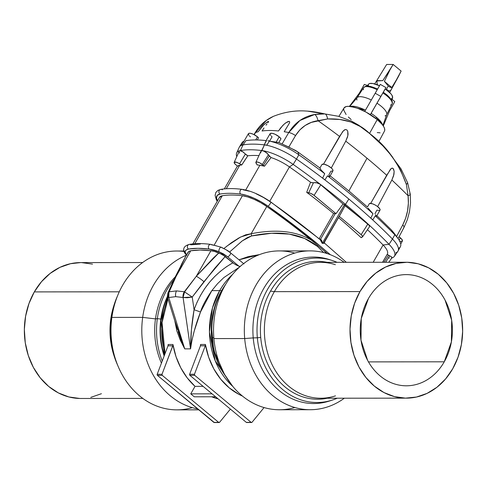 <?xml version="1.0" encoding="UTF-8"?>
<svg xmlns="http://www.w3.org/2000/svg" width="487" height="487" viewBox="0 0 487 487"><rect width="100%" height="100%" fill="white"/><g stroke="black" fill="none" stroke-linecap="round" stroke-linejoin="round"><path stroke-width="0.73" d="M444.254 361.811A55.591 46.088 -90.1 0 1 406.383 385.795A55.591 46.088 -90.1 0 1 365.53 356.046A55.591 46.088 -90.1 0 1 368.409 298.598C371.879 292.535 376.183 287.5 381.315 283.501C386.447 279.501 392.023 276.841 398.031 275.52C404.046 274.193 410.036 274.309 416.014 275.861C421.986 277.413 427.489 280.281 432.517 284.475C437.545 288.669 441.721 293.856 445.039 300.053L451.662 320.221L451.388 341.904L444.254 361.811C440.778 367.88 436.474 372.908 431.342 376.908C426.21 380.907 420.634 383.567 414.626 384.888C408.611 386.215 402.621 386.1 396.643 384.547C390.671 383.001 385.168 380.128 380.14 375.934C375.112 371.745 370.936 366.553 367.618 360.356L360.995 340.188L361.269 318.504L368.409 298.598A55.591 46.088 -90.1 0 1 406.274 274.613A55.591 46.088 -90.1 0 1 447.127 304.363A55.591 46.088 -90.1 0 1 444.254 361.811L368.47 361.89L444.254 361.811M376.731 80.635L386.666 64.461L393.179 64.454L401.124 71.078L398.476 76.453L391.792 87.526L390.184 87.252L388.261 86.022L384.395 81.359L390.154 69.513L382.8 80.629L376.512 80.994L376.731 80.635L382.8 80.629L376.512 80.994L386.666 64.461L393.179 64.454L382.8 80.629L376.731 80.635L374.698 83.922M386.191 89.632L388.261 86.022L386.191 89.632M400.722 243.993L402.39 241.022A6.349 2.021 -150.2 0 0 400.43 237.869L399.133 240.152L400.43 237.869A6.349 2.021 -150.2 0 0 399.011 236.816L401.203 238.575L402.451 240.426L401.818 241.412L399.523 241.211M266.225 140.615L264.185 144.87A6.471 2.058 29.8 0 1 266.669 145.26L269.421 141.127L276.092 142.271L279.185 136.817L280.993 138.813L278.82 142.539L280.993 138.813A6.349 2.021 -150.2 0 0 279.185 136.817L276.092 142.271L278.82 142.539L282.07 143.988L288.761 132.525L299.907 120.496L314.663 114.488L319.813 113.879L324.805 113.921A102.033 32.483 -150.2 0 0 306.597 111.079M270.705 135.441L270.066 134.272L270.279 133.487L272.087 133.28L275.088 134.266L279.185 136.817A6.349 2.021 -150.2 0 0 270.133 133.657L266.072 140.603M409.664 193.674A7.549 1.759 174.3 0 1 410.291 194.289A7.549 1.759 174.3 0 1 408.094 195.774C409.159 206.111 407.376 215.838 402.737 224.957A7.549 2.459 28 0 1 403.93 227.575A7.549 2.459 -152 0 0 402.737 224.957L396.448 236.785L402.737 224.957L405.671 218.146L407.558 210.834L408.368 203.256L408.094 195.774A309.087 98.392 -150.2 0 0 391.858 180.026L393.581 175.85L394.153 171.327L393.539 169.019L392.559 168.149L391.122 168.612L390.324 169.433L370.704 203.377L386.69 175.283A309.087 98.392 -150.2 0 0 367.034 158.226L348.887 190.934L367.448 207.005L369.487 203.444L367.448 207.005L348.887 190.934L330.149 175.844L348.887 190.934L367.034 158.226A309.087 98.392 -150.2 0 0 345.752 141.163L331.294 167.972L345.752 141.163A309.087 98.392 29.8 0 1 367.034 158.226A309.087 98.392 29.8 0 1 386.69 175.283L391.122 168.612L392.041 168.131L393.082 168.447L394.153 171.327L393.94 174.389L391.858 180.026A309.087 98.392 29.8 0 1 408.094 195.774L406.42 184.597L400.472 169.841L392.005 156.309L381.37 144.122L369.615 133.523L360.222 126.492L350.774 121.939L340.084 119.51L327.66 118.944L311.339 122.383L305.154 125.488L299.815 129.913L295.53 135.599L288.809 147.068L297.843 151.956L298.848 154.793A319.088 101.576 29.8 0 1 324.732 173.713L321.128 170.146L319.922 168.015L297.843 151.956L319.922 168.015L321.986 164.466L319.922 168.015L320.178 168.825M257.264 139.97L258.536 137.839A6.349 2.021 -150.2 0 0 257.477 136.835L255.718 139.946L257.477 136.835A6.349 2.021 -150.2 0 0 248.425 133.681L242.727 143.422M260.795 152.796L260.862 151.396L261.823 150.726L264.423 144.901A133.73 42.57 -150.2 0 0 264.185 144.87A133.73 42.57 -150.2 0 0 243.183 144.889L245.874 140.682A133.596 42.527 29.8 0 1 264.435 140.433A133.596 42.527 29.8 0 1 266.492 140.658A133.596 42.527 -150.2 0 0 245.874 140.682L243.183 144.889A133.73 42.57 -150.2 0 0 243.013 144.919A32.355 10.3 -150.2 0 0 241.637 145.284A6.471 2.058 29.8 0 1 243.183 144.889A133.73 42.57 -150.2 0 0 243.013 144.919L240.389 150.562A31.789 10.117 -150.2 0 0 236.767 156.644A31.789 10.117 29.8 0 1 236.676 152.912A31.789 10.117 29.8 0 1 240.389 150.562L243.013 144.919A32.355 10.3 -150.2 0 0 241.637 145.284A32.355 10.3 -150.2 0 0 239.233 147.311L236.676 152.912M241.503 145.333A32.221 10.257 29.8 0 1 244.054 141.151L241.637 145.284L243.183 144.889A133.73 42.57 29.8 0 1 264.185 144.87L266.669 145.26A32.355 10.3 -150.2 0 0 264.423 144.901L261.714 150.538A133.164 42.393 -150.2 0 0 240.389 150.562A133.164 42.393 29.8 0 1 261.714 150.538L264.21 151.22L266.066 152.346L271.046 157.563L264.49 166.207A24.587 7.829 -150.2 0 0 259.9 165.239A125.963 40.098 -150.2 0 0 257.106 164.929A125.963 40.098 29.8 0 1 259.9 165.239L245.716 190.009L259.9 165.239L264.49 166.207A4.152 1.321 29.8 0 1 263.357 165.385L259.693 162.835L257.136 161.982L255.87 162.348L257.106 164.929A4.152 1.321 29.8 0 0 256.497 163.754A4.474 1.424 29.8 0 1 255.882 162.311A4.474 1.424 29.8 0 1 258.372 162.287A4.474 1.424 29.8 0 1 262.286 164.496L268.447 154.756L266.955 153.082L263.321 150.885L261.823 150.726L260.74 151.798M365.372 110.141A19.383 6.173 29.8 0 0 350.342 106.464L365.451 110.178M370.242 114.853L371.118 113.38A19.383 6.173 29.8 0 1 376.402 117.221A3.452 1.589 -50.2 0 0 376.067 118.609A3.452 1.589 129.8 0 1 376.402 117.221A19.383 6.173 29.8 0 1 382.557 124.915L376.402 117.221A19.383 6.173 29.8 0 0 371.118 113.38L370.242 114.853M370.23 134.041L369.633 133.535M378.831 141.601L384.468 131.1A23.297 7.415 -150.2 0 0 377.248 119.565L369.542 133.456L377.248 119.565L382.338 124.635L383.884 126.924L384.669 128.933L384.669 130.583M387.013 94.983A1.297 0.597 129.8 0 0 386.788 94.904L383.299 92.244L382.885 92.938A16.394 5.217 29.8 0 1 386.934 95.915A1.297 0.597 -50.2 0 0 387.013 94.983A1.297 0.597 129.8 0 1 386.934 95.915A16.394 5.217 29.8 0 1 392.059 103.944A16.394 5.217 29.8 0 1 390.537 105.058M332.469 260.569L329.425 259.583A73.251 60.729 89.9 0 0 253.228 337.905L257.343 337.795A72.222 59.871 -90.1 0 1 332.469 260.569A72.222 59.871 -90.1 0 1 337.12 262.329A72.222 59.871 89.9 0 0 257.343 337.795L260.722 337.448A68.929 57.149 -90.1 0 1 270.535 291.104A68.929 57.149 -90.1 0 1 327.13 262.341A68.929 57.149 89.9 0 0 270.535 291.104L274.345 291.658A67.943 56.328 -90.1 0 1 335.354 264.697M406.261 262.262L320.623 262.347A67.943 56.328 89.9 0 0 274.345 291.658L359.978 291.573A67.943 56.328 -90.1 0 1 406.261 262.262A67.943 56.328 -90.1 0 1 456.191 298.622A67.943 56.328 -90.1 0 1 452.679 368.836L458.03 357.19L461.402 344.51L462.65 331.276L461.737 317.999L458.693 305.197L453.641 293.351L446.768 282.923L438.337 274.315L428.682 267.85L418.163 263.784L407.193 262.268L396.193 263.37L385.576 267.034L375.757 273.128L367.113 281.413L359.978 291.573L354.627 303.218L351.261 315.905L350.007 329.133L350.92 342.41L353.964 355.212L359.016 367.058L365.895 377.486L374.32 386.094L383.975 392.559L394.494 396.625L405.464 398.141L416.47 397.045L427.081 393.38L436.9 387.287L445.544 378.996L452.679 368.836A67.943 56.328 -90.1 0 1 406.395 398.147A67.943 56.328 -90.1 0 1 356.466 361.786A67.943 56.328 -90.1 0 1 359.978 291.573L274.345 291.658A67.943 56.328 89.9 0 0 270.833 361.871A67.943 56.328 89.9 0 0 320.763 398.232L406.395 398.147M310.091 250.884L279.288 250.915A79.418 65.842 89.9 0 0 213.89 338.581L244.693 338.544A79.418 65.842 -90.1 0 1 310.091 250.884A79.418 65.842 -90.1 0 1 344.199 262.323A79.418 65.842 89.9 0 0 274.863 263.254A79.418 65.842 89.9 0 0 244.693 338.544L253.228 337.905A73.251 60.729 -90.1 0 1 330.947 260.101M294.848 407.534A79.418 65.842 -90.1 0 1 213.89 338.581A79.418 65.842 -90.1 0 1 294.696 253.106M212.107 337.771L213.817 337.71L212.107 337.771A71.583 59.347 -90.1 0 1 225.852 284.043A71.583 59.347 89.9 0 0 212.107 337.771A71.583 59.347 89.9 0 0 225.95 376.731A71.583 59.347 -90.1 0 1 212.107 337.771M339.244 216.362L345.088 205.672L344.394 204.71L322.242 243.397L324.05 242.544M239.494 267.12L223.801 277.602L217.494 283.744L211.845 290.617L219.686 290.611L212.478 307.906L209.44 332.031L215.205 360.757L232.707 386.337A69.885 57.935 -90.1 0 1 219.686 290.611A10.787 3.433 29.8 0 1 221.494 290.818A10.787 3.433 -150.2 0 0 219.686 290.611A69.885 57.935 -90.1 0 1 232.591 274.425M224.824 375.081L213.72 350.323L211.407 325.779L215.041 305.641L221.494 290.818A69.519 57.63 89.9 0 0 224.824 375.081M382.666 262.286L387.329 254.141A24.587 7.829 -150.2 0 0 383.099 244.991L389.016 244.304A31.789 10.117 29.8 0 1 394.324 256.387A31.789 10.117 29.8 0 1 391.761 258.025A31.789 10.117 -150.2 0 0 389.016 244.304A318.662 101.442 -150.2 0 0 345.484 204.363L344.394 204.71L343.043 203.968L336.006 213.659L313.464 194.91L310.566 193.321L306.707 192.328L310.536 182.241A311.461 99.147 -150.2 0 0 289.436 166.919L269.774 201.253L289.436 166.919L293.186 164.429L289.436 166.919A311.461 99.147 29.8 0 1 310.536 182.241L312.112 182.728L316.142 182.607L320.008 184.159L343.043 203.968L344.394 204.71L345.484 204.363A318.662 101.442 -150.2 0 0 293.186 164.429L296.461 159.036L293.186 164.429A318.662 101.442 29.8 0 1 345.484 204.363L348.85 199.037A319.228 101.619 -150.2 0 0 324.89 179.898A319.228 101.619 -150.2 0 0 322.601 178.151A319.228 101.619 -150.2 0 0 296.461 159.036A32.355 10.3 -150.2 0 0 266.669 145.26A32.355 10.3 -150.2 0 0 264.423 144.901A133.73 42.57 -150.2 0 0 264.185 144.87L266.492 140.658M327.483 253.684A311.461 99.147 -150.2 0 0 324.251 250.902L326.266 253.301L324.251 250.902L317.871 245.533A7.335 3.372 129.8 0 1 317.335 246.319L323.691 252.583L317.335 246.319A7.335 3.372 -50.2 0 0 317.871 245.533L311.357 240.158A311.461 99.147 -150.2 0 0 266.766 206.5L260.575 202.592L254.068 199.317L247.828 196.967L242.423 195.756A125.963 40.098 -150.2 0 0 222.255 195.774L219.454 197.448M177.585 329.729L167.656 297.807L168.782 297.527L168.971 291.908L167.954 292.912L175.01 277.365L185.9 256.028L181.779 263.771L176.136 276.299L190.752 250.781L199.95 250.032L210.92 250.762L214.664 251.499L222.224 254.403L232.859 262.822L226.455 266.742L220.374 271.332L214.688 276.543L209.453 282.314L204.729 288.584L200.559 295.292L196.998 302.366L194.076 309.726L192.237 297.064L184.323 291.78L176.544 290.897A6.903 5.722 89.9 0 0 175.734 296.65L183.075 297.508A6.903 5.521 -77.1 0 1 184.323 291.78L196.304 276.281L210.92 250.762A125.963 40.098 -150.2 0 0 190.752 250.781L176.136 276.299L169.22 291.792L176.544 290.897L184.323 291.78A6.903 5.521 102.9 0 0 183.075 297.508L190.545 348.862L184.725 348.869L180.275 340.121L176.909 331.093L174.766 320.702L184.725 348.869L168.782 297.527L175.734 296.65L183.088 297.514L190.545 348.862L184.725 348.869L168.782 297.527L167.711 297.782M165.02 353.678L162.068 322.552L167.96 298.787A69.885 57.935 89.9 0 0 165.02 353.678M185.9 256.028L187.982 252.394A24.587 7.829 -150.2 0 1 190.752 250.781L188.792 251.529L185.912 256.016L176.136 276.299A7.335 3.701 -155.4 0 0 174.991 277.407A7.335 3.701 24.6 0 1 176.136 276.299L168.971 291.908A6.903 5.807 67 0 0 168.782 297.527L168.794 297.52A6.903 5.807 -104.5 0 1 169.22 291.792A6.903 5.807 75.5 0 0 168.794 297.52L175.734 296.65A6.903 5.722 -90.1 0 1 176.544 290.897L169.22 291.792L167.954 292.9L168.325 295.292L161.014 320.677L164.338 355.473A69.519 57.63 -90.1 0 1 167.479 297.107M219.686 290.611L211.845 290.617C205.806 299.56 202.032 306.688 200.51 312.003L194.222 331.075L191.994 340.109L190.545 348.862L191.434 329.717L194.076 309.726L192.237 297.064L214.73 268.264L225.244 256.479L234.241 263.857L238.971 266.237L227.532 256.704L223.484 253.904L219.022 251.749L209.124 249.064A2.587 1.954 -82.9 0 1 208.546 246.063A2.587 1.954 -82.9 0 1 210.652 244.364A2.587 1.954 -82.9 0 1 211.565 244.803L216.185 245.746M211.632 396.777A69.885 57.935 89.9 0 0 218.091 398.847L211.632 396.777M205.398 344.467A69.885 57.935 89.9 0 0 242.441 396.065L238.843 394.33L229.213 387.841L220.775 379.27L213.836 368.921L208.649 357.184L205.398 344.467A2.155 1.79 -90.1 0 1 205.27 345.8L205.398 344.467L200.571 344.473L205.398 344.467M195.025 386.361L203.097 386.355L195.025 386.361L187.215 377.894L180.805 367.868L175.996 356.618L172.952 344.498A69.885 57.935 89.9 0 0 195.025 386.361L190.734 393.855L194.264 396.795L190.734 393.855L195.025 386.361M214.329 422.546L157.429 375.361A0.864 0.712 89.9 0 1 157.185 374.296L162.007 374.29L157.185 374.296L157.143 374.88L157.429 375.361L162.25 375.355A0.864 0.712 -90.1 0 1 162.007 374.29L172.824 345.837L168.003 345.837L157.185 374.296L168.003 345.837L172.824 345.837A2.155 1.79 -90.1 0 0 172.952 344.498L168.125 344.504L168.003 345.837A2.155 1.79 89.9 0 0 168.125 344.504L172.952 344.498L172.976 345.18L162.007 374.29L162.25 375.355L218.675 422.387L219.594 422.284L230.388 409.098L219.594 422.284A0.864 0.712 -90.1 0 1 218.675 422.387L213.854 422.393L157.429 375.361L162.25 375.355L218.675 422.387L213.854 422.393A0.864 0.712 89.9 0 0 214.262 422.546L219.083 422.539M142.667 262.53L80.605 262.59A67.943 56.328 89.9 0 0 34.321 291.902L119.285 291.816L34.321 291.902L41.456 281.742L50.1 273.457L59.919 267.363L70.53 263.698L80.678 262.59M111.042 318.595A72.222 59.871 -90.1 0 1 117.574 295.779A72.222 59.871 89.9 0 0 111.042 318.595L111.724 318.547L111.042 318.595A72.222 59.871 89.9 0 0 117.647 365.213A72.222 59.871 -90.1 0 1 111.042 318.595M183.776 251.012L176.744 251.018A79.418 65.842 89.9 0 0 111.87 317.408A79.418 65.842 -90.1 0 1 183.909 251.481M142.679 317.378A79.418 65.842 -90.1 0 1 186.357 255.237A79.418 65.842 89.9 0 0 142.679 317.378L155.475 318.894A70.128 58.136 -90.1 0 1 175.223 276.902A70.128 58.136 89.9 0 0 155.475 318.894L157.325 318.656A71.583 59.347 -90.1 0 1 173.92 279.739A71.583 59.347 89.9 0 0 157.325 318.656L160.838 319.04A69.215 57.381 -90.1 0 1 167.388 296.54A69.215 57.381 -90.1 0 0 160.838 319.04L157.325 318.656A71.583 59.347 89.9 0 0 162.232 361.013A71.583 59.347 -90.1 0 1 157.325 318.656L155.475 318.894A70.128 58.136 89.9 0 0 161.422 363.138A70.128 58.136 -90.1 0 1 155.475 318.894L142.679 317.378A79.418 65.842 89.9 0 0 197.673 408.91A79.418 65.842 -90.1 0 1 142.679 317.378L111.87 317.408L142.679 317.378M164.143 355.991A69.215 57.381 -90.1 0 1 160.838 319.04A69.215 57.381 -90.1 0 0 164.143 355.991M364.343 84.391L367.496 85.475L364.343 84.391L359.26 93.26L349.429 106.373L359.26 93.26L364.343 84.391M368.397 85.785L368.342 84.75M368.641 84.129L369.7 83.502L372.811 83.496L379.586 85.773M391.7 100.285L392.565 97.814A13.806 4.395 -150.2 0 0 385.217 88.957L380.84 96.432L385.923 87.563L380.292 84.373L375.209 93.248L380.84 96.432L375.209 93.248L364.733 111.426L380.292 84.373L385.923 87.563L385.217 88.957L390.775 93.656L391.877 95.105L392.644 97.473L391.445 98.818M392.041 99.318L394.799 101.613L392.041 99.318M192.304 407.637A79.418 65.842 -90.1 0 1 111.87 317.408A79.418 65.842 89.9 0 0 176.909 409.853L198.787 409.835M81.536 262.603L92.506 264.112M101.424 393.709L90.807 397.374M79.807 398.469L68.837 396.954L58.318 392.887L48.663 386.428L40.232 377.815L33.359 367.387L28.307 355.547L25.263 342.738L24.35 329.468L25.598 316.233L28.97 303.547L34.321 291.902A67.943 56.328 89.9 0 0 30.809 362.115A67.943 56.328 89.9 0 0 80.739 398.476L142.801 398.415M114.068 355.839A67.943 56.328 -90.1 0 1 114.019 305.16A67.943 56.328 89.9 0 0 114.068 355.839M389.43 258.055L388.699 257.946M194.264 396.795L215.601 396.777L194.264 396.795M212.07 393.831L190.734 393.855L212.07 393.831M324.616 243.238L322.242 243.397L321.84 240.736L320.641 239.087L335.287 213.537L333.589 213.537L319.18 238.703L333.589 213.537A311.461 99.147 -150.2 0 0 306.707 192.328A311.461 99.147 29.8 0 1 333.589 213.537L336.006 213.659A2.587 0.822 -150.2 0 0 335.287 213.537L320.653 239.087L319.649 239.306A314.48 100.109 -150.2 0 0 270.401 201.862A2.587 0.688 125.1 0 1 270.675 201.88A2.587 0.688 125.1 0 1 269.981 204.035A2.587 0.688 125.1 0 1 267.96 206.123A27.607 8.79 29.8 0 0 240.627 194.057A2.587 1.954 -82.9 0 1 240.048 191.056A2.587 1.954 -82.9 0 1 242.155 189.358A2.587 1.954 97.1 0 0 240.048 191.056A2.587 1.954 97.1 0 0 240.627 194.057A128.982 41.06 29.8 0 0 219.972 194.076A2.587 2.295 -100.2 0 1 220.751 189.4A2.587 2.295 79.8 0 0 219.972 194.076A27.607 8.79 29.8 0 0 217.5 200.857L216.514 198.093L217.178 195.451L219.972 194.076A128.982 41.06 29.8 0 1 240.627 194.057L246.696 195.421L253.703 198.057L261.014 201.734L267.96 206.123L319.575 245.527L330.375 254.725M324.251 250.902L311.357 240.158C296.12 231.015 276.062 228.878 251.17 233.736A7.335 3.025 78.2 0 1 251.529 235.958L271.6 233.267L289.296 234.101L304.558 238.453L317.335 246.319C301.879 233.486 279.946 230.034 251.529 235.958A7.335 3.025 -101.8 0 0 251.17 233.736L266.766 206.5A24.587 7.829 -150.2 0 0 242.423 195.756A125.963 40.098 -150.2 0 0 222.255 195.774L194.782 243.737L222.255 195.774A24.587 7.829 -150.2 0 0 219.485 197.393L192.846 243.902M214.213 245.016L242.423 195.756L214.213 245.016M239.732 165.257L226.285 188.737L239.732 165.257A24.587 7.829 -150.2 0 0 237.479 166.237L239.732 165.257A125.963 40.098 29.8 0 1 241.777 164.941A125.963 40.098 -150.2 0 0 239.732 165.257M244.748 160.345L241.777 164.941L236.822 162.366L234.192 162.293L234.667 163.638L236.639 165.416A4.152 1.321 29.8 0 1 237.479 166.237A4.152 1.321 29.8 0 0 236.639 165.416L235.574 164.521A4.474 1.424 29.8 0 1 234.174 162.335A4.474 1.424 29.8 0 1 239.567 163.772L245.399 154.014L247.84 155.779L244.748 160.345M258.944 155.603A125.963 40.098 -150.2 0 0 247.84 155.779A125.963 40.098 29.8 0 1 258.944 155.603M239.939 150.739L242.27 151.414L245.399 154.014L242.91 151.816L239.939 150.739M239.233 151.25L239.147 151.743L239.233 151.25M239.537 153.113L239.147 151.743M246.623 155.122L247.84 155.779L241.777 164.941A4.152 1.321 29.8 0 1 239.567 163.772L245.399 154.014L246.623 155.122M180.823 339.39L184.725 348.869L178.175 331.69L180.823 339.39M270.401 201.862L263.449 197.478L256.144 193.796M249.137 191.16L243.062 189.796A2.587 1.954 -82.9 0 0 242.155 189.358C233.888 188.323 226.741 188.341 220.733 189.4L217.951 190.38L215.851 192.45L215.102 195.421L216.362 199.81L217.245 201.308M220.751 189.4A2.587 2.295 -100.2 0 1 222.413 189.82M183.709 249.198A2.587 2.441 11.3 0 0 185.036 251.779A27.607 8.79 29.8 0 1 188.469 249.082A2.587 2.295 -100.2 0 1 190.91 244.821L200.327 244.06M189.248 244.401A2.587 2.295 79.8 0 0 188.469 249.082A128.982 41.06 29.8 0 1 209.124 249.064L197.892 248.315L188.469 249.082L186.119 250.032L185.036 251.779L185.754 253.94L186.868 255.298M186.405 255.151L184.524 252.783L183.733 250.829L183.715 249.143C183.976 246.97 185.815 245.393 189.23 244.407C195.244 243.342 202.385 243.33 210.664 244.364A2.587 1.954 97.1 0 0 208.546 246.063A2.587 1.954 97.1 0 0 209.124 249.064A27.607 8.79 29.8 0 1 219.022 251.749A2.587 1.071 -69 0 1 219.412 248.82A2.587 1.071 -69 0 1 221.159 247.195A2.587 1.071 -69 0 1 221.457 247.487L225.919 249.648L229.974 252.449A2.587 1.187 129.8 0 1 230.412 252.589A2.587 1.187 129.8 0 1 229.955 254.963A2.587 1.187 129.8 0 1 227.532 256.704L238.971 266.237L240.389 266.316M183.751 248.997A2.587 2.441 11.3 0 0 185.036 251.779L186.533 254.932M259.528 254.598L248.321 256.588L239.068 259.802L259.528 254.598M229.639 251.968L242.051 241.035L247.323 237.619L251.529 235.958L242.349 240.815L229.639 251.968M361.232 237.425L361.226 237.437A4.152 1.321 29.8 0 0 361.147 237.699L361.476 237.254L361.147 237.699A311.461 99.147 -150.2 0 0 338.52 217.659A311.461 99.147 29.8 0 1 361.147 237.699L362.602 236.7L361.695 235.111L339.256 216.368L361.165 234.631L367.874 224.02L345.088 205.672L340.437 214.31M339.074 216.453L324.184 242.033C324.646 242.27 324.001 242.721 322.242 243.397L321.225 240.87L320.069 239.452A0.864 0.712 89.9 0 0 320.641 239.087L319.649 239.093L320.641 239.087A0.864 0.712 -90.1 0 1 320.081 239.458L320.489 239.811M394.324 256.387L397.861 251.347A32.355 10.3 -150.2 0 0 392.461 239.05L389.016 244.304L392.461 239.05A319.228 101.619 -150.2 0 0 372.725 219.929A319.228 101.619 -150.2 0 0 370.82 218.182A319.228 101.619 -150.2 0 0 348.85 199.037L345.484 204.363A318.662 101.442 29.8 0 1 389.016 244.304L383.099 244.991L373.188 262.292L383.099 244.991A311.461 99.147 -150.2 0 0 367.533 229.761A311.461 99.147 29.8 0 1 383.099 244.991A24.587 7.829 29.8 0 1 387.183 254.366L391.682 257.045L391.968 257.708L391.335 258.086M324.366 243.232L322.242 243.397L344.394 204.71L369.049 225.244L369.487 226.455L369.134 227.472L369.487 226.455L369.049 225.244L367.874 224.02L361.165 234.631A4.474 1.424 29.8 0 1 362.523 236.895A4.474 1.424 29.8 0 1 361.853 237.175A4.152 1.321 29.8 0 0 361.226 237.437M368.683 227.861L362.523 236.895M224.732 285.692A69.519 57.63 89.9 0 0 221.494 290.818M189.875 375.331L189.632 374.26L200.449 345.807L200.571 344.473A2.155 1.79 89.9 0 1 200.449 345.807L205.27 345.8L194.453 374.253L205.27 345.8L200.449 345.807L189.632 374.26A0.864 0.712 89.9 0 0 189.875 375.331L194.697 375.325L251.122 422.357L246.3 422.363L189.875 375.331L194.697 375.325L194.453 374.253L189.632 374.26L194.453 374.253A0.864 0.712 -90.1 0 0 194.697 375.325L251.122 422.357L246.3 422.363L189.875 375.331M246.775 422.509L246.3 422.363A0.864 0.712 89.9 0 0 246.708 422.515L251.529 422.509A0.864 0.712 -90.1 0 1 251.122 422.357L252.041 422.253A0.864 0.712 -90.1 0 1 251.529 422.509M252.041 422.253L264.064 407.57L252.041 422.253M391.761 257.94L391.938 257.404L391.201 256.643L389.685 255.815L385.594 262.28L389.685 255.815L388.413 255.243L383.969 262.286L388.413 255.243L387.183 254.366L382.538 262.286M270.675 201.88A2.587 0.688 -54.9 0 1 269.981 204.035A2.587 0.688 -54.9 0 1 267.96 206.123A314.48 100.109 29.8 0 1 321.475 247.122M223.983 248.449L231.459 242.672L239.099 237.814L245.74 234.807L251.17 233.736L240.621 237.005L226.656 246.282M289.436 166.919A24.587 7.829 -150.2 0 0 271.046 157.563A24.587 7.829 29.8 0 1 289.436 166.919M213.318 258.055L218.9 252.838A24.587 7.829 -150.2 0 0 210.92 250.762L196.304 276.281L213.318 258.055M284.883 231.696C294.952 232.774 303.772 235.592 311.357 240.158A311.461 99.147 -150.2 0 0 266.766 206.5L251.17 233.736C263.625 231.301 274.863 230.619 284.883 231.696M314.085 195.384L336.006 213.659L343.043 203.968L320.793 184.774L314.085 195.384L320.793 184.774L319.113 183.623L317.147 182.832L313.5 182.674L308.673 192.846A4.474 1.424 29.8 0 1 314.085 195.384M312.861 182.771L313.5 182.674L308.673 192.846A4.152 1.321 29.8 0 1 306.707 192.328L310.536 182.241L312.861 182.771M293.186 164.429A31.789 10.117 -150.2 0 0 261.714 150.538A31.789 10.117 29.8 0 1 293.186 164.429M269.311 155.968L268.447 154.756L262.286 164.496L263.357 165.385L269.311 155.968L271.046 157.563L264.49 166.207A4.152 1.321 29.8 0 1 263.357 165.385L269.311 155.968M187.258 297.764L183.088 297.514L192.237 297.064L187.258 297.764M184.567 291.89L183.088 297.514A6.903 5.363 -70.5 0 1 184.567 291.89L192.237 297.064L203.925 281.705A7.335 1.065 -142.5 0 0 196.304 276.281L184.567 291.89M218.9 252.838L196.304 276.281A7.335 1.065 37.5 0 1 203.925 281.705L225.244 256.479L218.9 252.838M211.845 290.617L200.51 312.003L194.076 309.726C201.679 288.84 214.609 273.207 232.859 262.822L234.29 263.887M235.678 264.751L238.971 266.237L240.499 266.298M200.51 312.003C195.488 325.036 192.164 337.321 190.545 348.862C190.581 336.121 191.756 323.07 194.076 309.726L200.51 312.003M221.457 247.487A2.587 1.071 111 0 0 221.037 247.171A2.587 1.071 111 0 0 219.357 248.954A2.587 1.071 111 0 0 219.022 251.749L227.532 256.704A2.587 1.187 -50.2 0 0 229.858 255.091A2.587 1.187 -50.2 0 0 230.509 252.698M320.05 239.458L322.242 243.397L320.653 239.087A0.864 0.718 -89.6 0 1 320.087 239.458M213.89 338.581A79.418 65.842 89.9 0 0 279.453 409.75L310.256 409.719A79.418 65.842 -90.1 0 1 244.693 338.544L213.89 338.581M331.093 400.46A73.251 60.729 -90.1 0 1 253.228 337.905L244.693 338.544A79.418 65.842 89.9 0 0 344.333 398.214A79.418 65.842 -90.1 0 1 310.256 409.719M253.228 337.905A73.251 60.729 89.9 0 0 329.571 400.984L332.615 399.985A72.222 59.871 -90.1 0 1 257.343 337.795L253.228 337.905M335.482 395.858A67.943 56.328 -90.1 0 1 274.723 369.53A67.943 56.328 -90.1 0 1 274.345 291.658L270.535 291.104A68.929 57.149 89.9 0 0 260.722 337.448A68.929 57.149 89.9 0 0 327.27 398.226A68.929 57.149 -90.1 0 1 260.722 337.448L257.343 337.795A72.222 59.871 89.9 0 0 337.254 398.22A72.222 59.871 -90.1 0 1 332.615 399.985M320.769 169.689L324.732 173.713L322.601 178.151L324.732 173.713A319.088 101.576 -150.2 0 0 298.848 154.793L296.461 159.036A319.228 101.619 29.8 0 1 322.601 178.151A6.471 2.058 29.8 0 1 324.89 179.898L327.501 175.831A319.088 101.576 29.8 0 1 372.975 213.732A319.088 101.576 -150.2 0 0 327.501 175.831L329.675 176.671L327.501 175.831L324.89 179.898A319.228 101.619 -150.2 0 0 322.601 178.151L324.89 179.898A319.228 101.619 29.8 0 1 348.85 199.037A319.228 101.619 29.8 0 1 370.82 218.182L372.725 219.929A319.228 101.619 -150.2 0 0 370.82 218.182L372.975 213.732L368.111 208.126M379.507 85.736A13.806 4.395 -150.2 0 0 368.653 84.117L366.954 86.114M366.528 86.516L370.01 86.516L374.911 87.94M363.497 89.772A16.394 5.217 29.8 0 1 363.655 87.611A16.394 5.217 29.8 0 1 371.977 87.617M356.953 100.03A17.057 5.43 29.8 0 1 357.032 97.814A17.057 5.43 29.8 0 1 371.313 99.987A17.057 5.43 -150.2 0 0 357.166 97.631L349.721 106.397M377.218 89.736A16.394 5.217 -150.2 0 0 363.594 87.703C365.536 86.625 365.28 83.849 377.668 89.06M388.407 96.353L391.384 100.292M382.928 125.415L386.721 114.555A17.057 5.43 -150.2 0 0 376.999 103.195L383.299 92.244L387.007 94.977C391.591 99.238 393.265 102.246 392.035 103.987A16.394 5.217 -150.2 0 0 386.934 95.915A16.394 5.217 -150.2 0 0 382.885 92.938L376.999 103.195A17.057 5.43 29.8 0 1 386.629 114.768A17.057 5.43 29.8 0 1 385.016 115.894M376.999 103.195L371.118 113.38L376.999 103.195M267.85 140.786L269.688 140.968L272.087 136.823L271.314 136.117M278.503 130.979A124.288 39.569 -150.2 0 0 262.067 130.997A124.288 39.569 29.8 0 1 278.503 130.979L283.014 125.183L285.906 122.73L289.26 121.33L289.735 122.073L289.339 123.241L284.195 131.727A124.288 39.569 29.8 0 1 288.761 132.525A124.288 39.569 -150.2 0 0 284.195 131.727L289.339 123.241L289.735 122.073L289.26 121.33L287.592 121.738L284.396 123.899L280.591 127.959L278.503 130.979M255.535 132.555L254.22 134.698L255.535 132.555A124.288 39.569 29.8 0 1 258.183 131.752A124.288 39.569 -150.2 0 0 255.535 132.555A7.549 2.344 -148.4 0 0 255.011 132.945A7.549 2.344 31.6 0 1 255.535 132.555L266.225 120.526L273.347 116.369C284.438 111.986 295.536 110.22 306.621 111.079M239.415 146.964A32.355 10.3 29.8 0 1 241.637 145.284L244.06 141.151A32.221 10.257 -150.2 0 0 241.972 142.776L239.415 146.964M264.003 127.971L262.067 130.997L264.003 127.971M266.973 123.917L265.993 125.202L266.973 123.917M268.526 121.762L267.868 122.748L268.623 121.427L266.986 122.097L262.645 125.89L258.183 131.752L263.984 124.55L267.747 121.622L268.623 121.427L268.471 121.866M307.571 111.133A102.033 32.483 29.8 0 1 324.786 113.921L307.607 111.133M351.194 119.589L348.345 117.008M346.105 114.524L343.773 110.22L343.773 108.571M344.023 107.974L346.093 106.592L348.333 106.33L354.524 107.335L358.243 108.558L366.224 112.211L377.248 119.565A23.297 7.415 -150.2 0 0 344.041 107.944L338.885 116.393M380.11 132.823L377.267 132.574M250.379 136.847L249.6 136.141M248.991 135.465L248.358 133.84L248.991 133.304L250.373 133.304L253.374 134.284L257.477 136.835A6.349 2.021 29.8 0 1 258.536 137.839M329.626 176.044L329.675 176.671M329.711 176.629L332.944 170.858A6.349 2.021 -150.2 0 0 328.573 166.037A6.349 2.021 -150.2 0 0 321.986 164.466L324.178 164.222L327.976 165.702L331.507 168.167L332.816 169.762L332.919 170.9L330.825 171.223L328.877 174.857L329.334 175.515M323.526 164.125L339.542 136.421A309.087 98.392 -150.2 0 0 317.993 120.679A309.087 98.392 29.8 0 1 339.542 136.421L343.518 130.68L345.575 129.505L346.829 129.895L347.73 131.198L348.065 134.211L347.487 137.084L345.752 141.163L347.852 135.672L347.73 131.198L346.829 129.895L345.575 129.505L344.467 129.907L342.659 131.648L323.526 164.125M282.07 143.988L278.82 142.539L269.421 141.127A32.221 10.257 29.8 0 1 298.848 154.793L297.843 151.956L295.694 150.538L282.07 143.988L288.809 147.068L295.53 135.599A7.549 2.612 -149.7 0 0 288.761 132.525L282.07 143.988M298.848 154.793A32.221 10.257 -150.2 0 0 269.421 141.127L266.669 145.26A32.355 10.3 29.8 0 1 296.461 159.036L298.848 154.793M338.605 116.314L324.786 113.921C325.882 113.836 326.832 115.51 327.66 118.944C345.094 118.329 359.083 123.187 369.615 133.523L368.239 132.391M369.615 133.523L369.615 133.523C386.441 145.99 398.707 163.017 406.42 184.597L407.631 182.808L401.063 168.952L386.215 148.973L369.615 133.523M324.786 113.921L314.663 114.488C303.651 116.478 295.012 122.487 288.761 132.525A7.549 2.612 30.3 0 1 295.53 135.599C300.899 127.089 308.387 122.115 317.993 120.679A7.549 3.257 -99.3 0 0 314.663 114.488A7.549 3.257 80.7 0 1 317.993 120.679L327.66 118.944C326.941 115.669 325.992 113.995 324.805 113.921M380.024 210.104A6.349 2.021 -150.2 0 0 376.256 205.642A6.349 2.021 -150.2 0 0 369.487 203.444L372.342 203.761L374.96 204.893L377.48 206.488L379.872 208.96L380.018 210.116L376.463 216.459L375.282 215.851A319.088 101.576 29.8 0 1 394.805 234.777L391.359 229.901L376.889 215.704L391.359 229.901L394.074 233.115L391.359 229.901L394.805 234.777A319.088 101.576 -150.2 0 0 375.282 215.851L372.725 219.929A319.228 101.619 29.8 0 1 392.461 239.05L394.805 234.777A32.221 10.257 29.8 0 1 398.092 238.606A32.221 10.257 29.8 0 1 398.421 248.388M375.514 214.651L376.299 215.881M379.623 210.439L376.853 210.201L374.911 213.848M391.858 180.026L377.644 206.616L391.858 180.026M398.092 238.606L394.074 233.115M398.068 251.012L400.387 246.69A32.221 10.257 -150.2 0 0 394.805 234.777L392.461 239.05A32.355 10.3 29.8 0 1 398.068 251.012A32.355 10.3 29.8 0 1 395.754 252.85M368.915 209.203L372.975 213.732L370.82 218.182A6.471 2.058 29.8 0 1 372.725 219.929L375.282 215.851L376.463 216.265M398.074 238.575L403.924 227.587A7.549 2.459 28 0 1 403.358 228.038M406.42 184.597L408.094 195.774A7.549 1.759 -5.7 0 0 410.291 194.289L407.637 182.814L406.42 184.597M383.287 125.944L389.716 110.482L394.799 101.613L389.716 110.482L383.287 125.944M380.84 96.432L370.363 114.615L380.84 96.432M385.217 88.957L383.202 92.451M386.739 89.407L388.48 90.759L390.111 90.759L390.83 90.241L401.124 71.078L393.179 64.454L390.154 69.513L384.395 81.359L391.792 87.526L390.184 87.252L388.261 86.022L384.395 81.359L391.792 87.526L398.476 76.453L389.673 92.5M376.889 81.366L377.157 83.989L377.748 85.097M340.541 214.128L324.458 242.209L324.64 243.244L346.336 262.323M224.349 188.895L237.388 166.128M234.174 162.335L239.245 151.22M167.954 292.912C167.315 296.23 167.218 297.861 167.656 297.807M388.778 262.28L391.919 257.8M320.239 239.574L270.669 201.874C260.515 194.94 251.012 190.77 242.161 189.358M255.882 162.311L260.849 151.427M210.664 244.364L221.165 247.201L227.922 250.732L243.999 263.917M357.032 97.814L363.594 87.703M386.629 114.768L392.035 103.987M266.298 140.621L264.435 140.433M254.001 134.589L255.018 132.933C259.425 125.457 265.537 119.936 273.353 116.363M369.548 133.462C365.238 129.761 358.657 125.08 357.951 124.763L351.76 121.245L338.629 116.326M403.924 227.587L407.339 219.698L409.476 211.693L410.517 202.89L410.291 194.283M405.409 274.613L406.274 274.613"/></g></svg>
